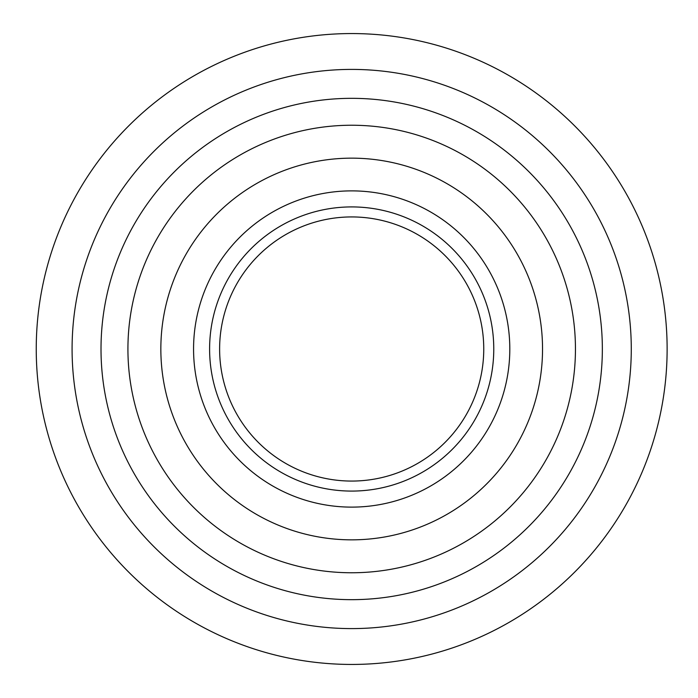 <?xml version="1.0" encoding="UTF-8"?>
<svg xmlns="http://www.w3.org/2000/svg" width="698" height="698" viewBox="0 0 698 698"><rect width="100%" height="100%" fill="white"/><g stroke="black" fill="none" stroke-linecap="round" stroke-linejoin="round"><path stroke-width="1.05" d="M219.617 349A132.07 132.07 0 0 0 417.718 463.376A132.07 132.07 0 0 0 417.718 234.624A132.07 132.07 0 0 0 219.617 349M209.601 349A142.087 142.087 0 0 0 422.726 472.049A142.087 142.087 0 0 0 422.726 225.951A142.087 142.087 0 0 0 209.601 349M193.564 349A158.123 158.123 0 0 0 430.745 485.939A158.123 158.123 0 0 0 430.745 212.061A158.123 158.123 0 0 0 193.564 349M160.845 349A190.842 190.842 0 0 0 447.104 514.278A190.842 190.842 0 0 0 447.104 183.722A190.842 190.842 0 0 0 160.845 349M72.086 349A279.593 279.593 0 0 0 491.479 591.136A279.593 279.593 0 0 0 491.479 106.864A279.593 279.593 0 0 0 72.086 349M36.244 349A315.444 315.444 0 0 0 509.409 622.18A315.444 315.444 0 0 0 509.409 75.82A315.444 315.444 0 0 0 36.244 349M127.926 349A223.753 223.753 0 0 0 463.559 542.782A223.753 223.753 0 0 0 463.559 155.218A223.753 223.753 0 0 0 127.926 349M101.009 349A250.678 250.678 0 0 0 477.022 566.087A250.678 250.678 0 0 0 477.022 131.913A250.678 250.678 0 0 0 101.009 349"/></g></svg>
